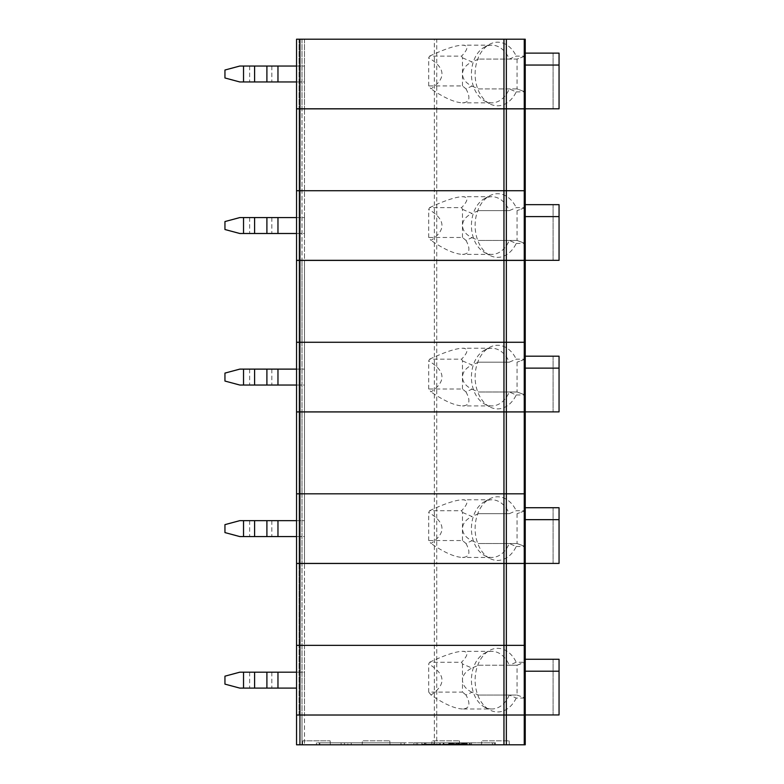<?xml version="1.0" encoding="UTF-8"?>
<svg xmlns="http://www.w3.org/2000/svg" width="784" height="784" viewBox="0 0 784 784"><rect width="100%" height="100%" fill="white"/><g stroke="black" fill="none" stroke-linecap="round" stroke-linejoin="round"><path stroke-width="0.59" stroke-dasharray="3.92 2.94" d="M453.818 742.811L456.288 742.811L456.288 744.202L453.818 744.202L458.973 744.202L448.673 744.202L466.578 744.202L452.701 744.202L458.973 744.202L456.288 744.202L456.288 742.811L453.818 742.811L453.818 744.202L452.035 744.202L453.818 744.202L453.818 742.811L463.893 742.811L463.893 744.202L466.578 744.202L448.673 744.202L466.578 744.202L458.973 744.202L464.334 744.202L463.893 742.811L465.461 742.811L465.461 744.202L465.461 742.811L466.578 742.811L466.578 744.202L466.578 742.811L448.673 742.811L448.673 744.202L449.35 744.202L448.673 744.202L448.673 742.811L466.578 742.811L466.353 744.202L466.353 742.811L464.785 742.811L464.785 744.202L464.785 742.811L462.991 742.811L462.991 744.202L458.522 744.202L462.991 744.202L462.991 742.811L461.874 742.811L461.874 744.202L449.35 744.202L461.874 744.202L461.874 742.811L458.522 742.811L458.522 744.202L458.522 742.811L460.531 742.811L456.729 742.811L458.522 742.811L456.729 742.811L456.729 744.202L448.899 744.202L456.729 744.202L456.729 742.811L449.8 742.811L449.8 744.202L449.8 742.811L466.578 742.811L448.673 742.811L448.899 744.202L448.899 742.811L449.35 744.202L449.35 742.811L450.467 742.811L448.673 742.811L458.973 742.811L458.973 744.202L458.973 742.811L456.288 742.811L456.288 744.202L456.288 742.811L452.701 742.811L453.818 742.811L453.818 744.202L453.818 742.811L452.035 742.811L452.701 742.811L452.701 744.202L452.701 742.811L453.818 742.811M481.494 744.8L509.335 744.8L481.494 744.8L481.709 740.821L509.11 740.821L481.709 740.821M362.169 744.8L390.011 744.8L362.169 744.8L362.394 740.821L389.795 740.821L362.394 740.821M431.778 744.8L459.61 744.8L431.778 744.8L431.994 740.821L459.395 740.821L431.994 740.821M404.328 744.8L404.328 742.811L421.018 742.811L421.018 744.8L400.947 744.8L400.947 742.811L319.813 742.811L319.813 744.8L347.851 744.8L347.851 742.811M421.018 744.8L445.694 744.8L445.694 742.811L421.018 742.811M404.328 742.811L400.947 742.811L400.947 744.8L351.232 744.8L351.232 742.811L351.232 744.8L347.851 744.8M445.694 744.8L495.41 744.8L470.557 744.8L470.557 742.811L470.557 744.8L316.432 744.8L316.432 742.811L316.432 744.8L319.813 744.8M319.402 744.8L319.402 742.811L316.432 742.811L319.813 742.811M319.402 742.811L495.41 742.811L495.41 744.8L495.41 742.811L445.694 742.811M461.59 742.811L461.59 744.202L449.438 744.202L449.438 742.811L469.567 742.811L424.556 742.811L439.52 742.811L439.52 744.202L424.556 744.202L424.556 742.811M449.673 742.811L440.128 742.811L443.92 742.811L443.92 744.202L458.885 744.202L458.885 742.811L443.92 742.811M421.861 742.811L421.861 744.202L434.013 744.202L434.013 742.811L413.883 742.811L458.885 742.811M433.777 742.811L439.52 742.811M421.861 744.202L458.885 744.202M449.673 744.202L443.92 744.202M461.59 744.202L424.556 744.202M433.777 744.202L439.52 744.202M434.013 742.811L434.013 744.202M449.438 742.811L449.438 744.202M463.667 742.811L458.072 742.811L464.334 742.811L463.667 742.811L463.667 744.202M464.334 742.811L464.334 744.202L464.334 742.811L458.973 742.811L464.334 742.811L464.334 744.202L464.334 742.811L463.893 744.202L463.893 742.811L463.893 744.202L463.893 742.811L463.217 742.811L463.217 744.202L463.217 742.811L462.55 742.811L462.55 744.202L462.55 742.811L461.433 742.811L461.433 744.202L461.433 742.811L458.973 742.811L458.973 744.202L458.973 742.811L456.288 742.811L464.334 742.811L464.334 744.202L464.334 742.811M464.118 742.811L464.118 744.202M460.531 742.811L460.531 744.202L460.531 742.811M459.414 742.811L459.414 744.202M458.748 742.811L458.748 744.202M458.297 742.811L458.297 744.202M458.072 742.811L458.072 744.202L458.072 742.811M457.631 742.811L457.631 744.202M461.874 742.811L461.874 744.202L461.874 742.811M463.442 742.811L463.442 744.202M465.676 742.811L465.676 744.202M466.578 742.811L466.578 744.202L466.578 742.811M448.673 742.811L448.673 744.202L448.673 742.811M455.837 742.811L455.837 744.202L455.837 742.811M456.063 742.811L456.063 744.202M451.359 742.811L452.035 742.811L450.918 742.811L451.359 744.202L451.359 742.811L451.359 744.202L451.359 742.811L451.359 744.202L451.359 742.811L452.035 742.811L452.035 744.202L452.035 742.811L452.701 742.811L450.918 742.811L450.918 744.202L451.359 742.811M452.26 742.811L452.26 744.202L452.26 742.811M453.377 742.811L453.377 744.202L453.377 742.811M454.72 742.811L454.72 744.202L454.72 742.811M456.729 742.811L456.729 744.202M462.991 742.811L462.991 744.202M464.785 742.811L464.785 744.202M465.902 742.811L465.902 744.202L465.902 742.811M466.353 742.811L466.353 744.202M465.461 742.811L465.461 744.202L465.461 742.811M458.522 742.811L458.522 744.202L458.522 742.811M450.467 742.811L450.467 744.202L450.467 742.811M449.35 742.811L449.35 744.202L449.35 742.811M448.899 742.811L448.899 744.202L448.899 742.811M449.8 742.811L449.8 744.202L449.8 742.811M296.548 744.8L436.737 744.8L436.737 715.018L524.251 715.018L296.548 715.018L296.548 744.8L296.548 715.018L299.047 715.018L296.548 715.018L296.548 744.8M301.997 744.8L304.496 744.8L301.997 744.8L301.997 715.018L304.496 715.018L304.496 744.8L304.496 715.018L299.047 715.018L304.496 715.018L299.047 715.018L301.997 715.018L301.997 744.8M462.472 663.96L462.472 692.086L428.721 692.086L428.721 663.96A28.832 20.394 90 0 1 429.603 662.255L461.58 662.255A28.832 20.394 90 0 1 462.472 663.96L471.939 668.046L478.534 665.234L517.048 665.234L517.048 695.065L509.277 695.065A28.832 20.394 90 0 1 491.833 708.981L462.472 708.981C469.665 708.628 470.831 703.963 465.98 694.996L471.939 692.252L478.534 695.065L517.048 695.065L525.241 698.044L525.241 715.018L524.251 715.018L525.241 715.018L525.241 744.8L436.737 744.8M316.432 744.8L302.506 744.8L316.432 744.8M302.732 740.821L302.506 744.8L302.732 740.821L330.133 740.821L302.732 740.821M461.433 742.811L461.433 744.202L461.433 742.811M462.55 742.811L462.55 744.202L462.55 742.811M463.217 742.811L463.217 744.202L463.217 742.811M463.893 742.811L463.893 744.202L463.893 742.811M458.973 742.811L458.973 744.202M452.701 742.811L452.701 744.202L452.701 742.811M452.035 742.811L452.035 744.202L452.035 742.811M450.918 742.811L450.918 744.202L450.918 742.811M478.534 665.234L509.277 665.234A767.007 185.494 -14.4 0 0 516.225 662.255L524.251 662.255L524.251 645.35L296.548 645.35L296.548 715.018L436.737 715.018L436.737 563.412L296.548 563.412L301.997 563.412L301.997 645.35L304.496 645.35L299.047 645.35L304.496 645.35L304.496 715.018L304.496 645.35L296.548 645.35L301.997 645.35L301.997 563.412L304.496 563.412L304.496 645.35L304.496 563.412L296.548 563.412L296.548 645.35L296.548 563.412L296.548 645.35L525.241 645.35L524.251 645.35L524.251 563.412L525.241 563.412L525.241 698.044L516.225 698.044A767.007 185.494 -165.6 0 0 509.277 695.065L478.534 695.065M436.737 563.412L524.251 563.412M304.496 411.874L304.496 493.812L296.548 493.812L296.548 411.874L301.997 411.874L296.548 411.874L296.548 493.812L525.241 493.812L524.251 493.812L524.251 411.874L296.548 411.874L296.548 493.812L304.496 493.812L301.997 493.812L304.496 493.812L304.496 563.48L301.997 563.48L304.496 563.48L304.496 411.874L301.997 411.874L304.496 411.874M524.251 411.874L525.241 411.874L525.241 356.191L525.241 563.48L436.737 563.48L436.737 493.812L524.251 493.812L524.251 510.717L525.241 510.717L517.048 513.696L524.986 510.805M304.496 260.337L304.496 342.275L296.548 342.275L296.548 260.337L301.997 260.337L296.548 260.337L296.548 342.275L525.241 342.275L524.251 342.275L524.251 260.337L296.548 260.337L296.548 342.275L304.496 342.275L301.997 342.275L304.496 342.275L304.496 411.943L301.997 411.943L304.496 411.943L304.496 260.337L301.997 260.337L304.496 260.337M524.251 260.337L525.241 260.337L525.241 204.653L525.241 411.943L436.737 411.943L436.737 342.275L524.251 342.275L524.251 359.18L525.241 359.18L517.048 362.159L524.986 359.268M301.997 190.737L296.548 190.737L296.548 108.8L304.496 108.8L304.496 260.406L301.997 260.406L304.496 260.406L304.496 108.8L296.548 108.8L296.548 190.737L525.241 190.737L524.251 190.737L524.251 108.8L296.548 108.8L296.548 190.737L301.997 190.737L301.997 108.8L301.997 260.406L299.047 260.406L301.997 260.406L301.997 190.737M524.251 108.8L525.241 108.8L525.241 53.116L525.241 260.406L436.737 260.406L436.737 190.737L524.251 190.737L524.251 207.642L525.241 207.642L517.048 210.622L524.986 207.731M249.675 672.192L249.675 688.107L239.796 688.107L224.949 684.128L224.949 676.171L239.796 672.192L304.496 672.192L304.496 688.107L304.496 672.192L296.548 672.192M277.967 672.192L277.967 688.107L296.548 688.107M249.675 688.107L277.967 688.107M559.051 671.202L525.241 671.202L525.241 659.266L559.051 659.266L553.083 659.266L559.051 659.266L559.051 714.949L553.083 714.949L559.051 714.949L559.051 659.266L559.051 714.949L525.241 714.949L525.241 659.266M553.083 659.266L553.083 714.949L553.083 659.266M525.241 671.202L525.241 714.949M296.548 645.35L299.047 645.35L296.548 645.35L296.548 715.018L296.548 645.35M462.472 708.981C454.563 708.628 444.077 703.963 431.024 694.996C446.361 684.481 445.586 674.142 428.721 663.96M429.603 662.255C444.685 655.179 455.631 651.533 462.472 651.318C468.636 651.533 468.342 655.179 461.58 662.255M491.833 708.981A28.832 20.394 90 0 1 484.404 707.011A28.832 20.394 90 0 1 471.439 680.149A28.832 20.394 90 0 1 484.404 653.288A28.832 20.394 90 0 1 491.833 651.318A28.832 20.394 90 0 1 509.277 665.234L517.048 665.234L524.251 662.255M516.225 698.044A31.821 22.501 90 0 1 489.432 709.785A31.821 22.501 90 0 1 475.124 680.149A31.821 22.501 90 0 1 489.432 650.514A31.821 22.501 90 0 1 516.225 662.255M517.048 695.065L524.986 697.956M465.98 694.996L462.472 692.086M471.939 692.252C465.833 689.214 462.678 685.177 462.472 680.149C462.678 675.122 465.833 671.084 471.939 668.046M428.721 692.086L431.024 694.996M517.048 665.234L524.986 662.343M296.548 536.57L304.496 536.57L304.496 520.654L239.796 520.654L224.949 524.633L224.949 532.591L239.796 536.57L304.496 536.57L304.496 520.654L296.548 520.654M559.051 519.665L525.241 519.665L525.241 507.728L559.051 507.728L553.083 507.728L559.051 507.728L559.051 563.412L553.083 563.412L559.051 563.412L559.051 507.728L559.051 563.412L525.241 563.412L525.241 507.728M484.404 555.474L489.432 558.247A31.821 22.501 90 0 0 516.225 546.507A767.007 185.494 -165.6 0 0 509.277 543.528A28.832 20.394 90 0 1 491.833 557.444A28.832 20.394 90 0 1 484.404 555.474A28.832 20.394 90 0 1 471.439 528.612A28.832 20.394 90 0 1 484.404 501.75A28.832 20.394 90 0 1 491.833 499.78A28.832 20.394 90 0 1 509.277 513.696L478.534 513.696L509.277 513.696A767.007 185.494 -14.4 0 0 516.225 510.717L524.251 510.717M462.472 540.548L462.472 528.612C462.678 533.639 465.833 537.677 471.939 540.715L465.98 543.459L462.472 540.548L428.721 540.548L431.024 543.459C446.361 532.944 445.586 522.605 428.721 512.422A28.832 20.394 90 0 1 429.603 510.717L461.58 510.717A28.832 20.394 90 0 1 462.472 512.422L462.472 528.612C462.678 523.585 465.833 519.557 471.939 516.509L462.472 512.422M429.603 510.717C444.685 503.642 455.631 499.996 462.472 499.78C468.636 499.996 468.342 503.642 461.58 510.717M436.737 411.874L436.737 493.812L296.548 493.812L301.997 493.812L296.548 493.812L296.548 563.48L436.737 563.48M489.432 558.247A31.821 22.501 90 0 1 475.124 528.612A31.821 22.501 90 0 1 489.432 498.977A31.821 22.501 90 0 1 516.225 510.717M516.225 546.507L525.241 546.507L517.048 543.528L524.986 546.419M525.241 519.665L525.241 563.412M296.548 563.48L296.548 493.812L296.548 563.48M517.048 513.696L517.048 543.528L478.534 543.528L517.048 543.528M478.534 513.696L471.939 516.509M471.939 540.715L478.534 543.528M428.721 540.548L428.721 512.422M465.98 543.459C470.831 552.426 469.665 557.091 462.472 557.444C454.563 557.091 444.077 552.426 431.024 543.459M553.083 507.728L553.083 563.412L553.083 507.728M296.548 385.032L304.496 385.032L304.496 369.117L239.796 369.117L224.949 373.096L224.949 381.053L239.796 385.032L304.496 385.032L304.496 369.117L296.548 369.117M525.241 368.127L559.051 368.127M525.241 356.191L559.051 356.191L553.083 356.191L559.051 356.191L559.051 411.874L553.083 411.874L559.051 411.874L559.051 356.191L559.051 411.874L525.241 411.874M484.404 403.936L489.432 406.71A31.821 22.501 90 0 0 516.225 394.969A767.007 185.494 -165.6 0 0 509.277 391.99A28.832 20.394 90 0 1 491.833 405.916A28.832 20.394 90 0 1 484.404 403.936A28.832 20.394 90 0 1 471.439 377.075A28.832 20.394 90 0 1 484.404 350.213A28.832 20.394 90 0 1 491.833 348.243A28.832 20.394 90 0 1 509.277 362.159L478.534 362.159L509.277 362.159A767.007 185.494 -14.4 0 0 516.225 359.18L524.251 359.18M462.472 389.011L462.472 377.075C462.678 382.102 465.833 386.14 471.939 389.178L465.98 391.922L462.472 389.011L428.721 389.011L431.024 391.922C446.361 381.416 445.586 371.067 428.721 360.885A28.832 20.394 90 0 1 429.603 359.18L461.58 359.18A28.832 20.394 90 0 1 462.472 360.885L462.472 377.075C462.678 372.047 465.833 368.019 471.939 364.972L462.472 360.885M429.603 359.18C444.685 352.104 455.631 348.459 462.472 348.243C468.636 348.459 468.342 352.104 461.58 359.18M436.737 260.337L436.737 342.275L296.548 342.275L301.997 342.275L296.548 342.275L296.548 411.943L436.737 411.943M489.432 406.71A31.821 22.501 90 0 1 475.124 377.075A31.821 22.501 90 0 1 489.432 347.439A31.821 22.501 90 0 1 516.225 359.18M516.225 394.969L525.241 394.969L517.048 391.99L524.986 394.881M296.548 411.943L296.548 342.275L296.548 411.943M517.048 362.159L517.048 391.99L478.534 391.99L517.048 391.99M478.534 362.159L471.939 364.972M471.939 389.178L478.534 391.99M428.721 389.011L428.721 360.885M465.98 391.922C470.831 400.889 469.665 405.553 462.472 405.916C454.563 405.553 444.077 400.889 431.024 391.922M553.083 356.191L553.083 411.874L553.083 356.191M296.548 233.495L304.496 233.495L304.496 217.58L239.796 217.58L224.949 221.558L224.949 229.516L239.796 233.495L304.496 233.495L304.496 217.58L296.548 217.58M525.241 216.59L559.051 216.59M525.241 204.653L559.051 204.653L553.083 204.653L559.051 204.653L559.051 260.337L553.083 260.337L559.051 260.337L559.051 204.653L559.051 260.337L525.241 260.337M484.404 252.399L489.432 255.172A31.821 22.501 90 0 0 516.225 243.432A767.007 185.494 -165.6 0 0 509.277 240.453A28.832 20.394 90 0 1 491.833 254.379A28.832 20.394 90 0 1 484.404 252.399A28.832 20.394 90 0 1 471.439 225.537A28.832 20.394 90 0 1 484.404 198.685A28.832 20.394 90 0 1 491.833 196.706A28.832 20.394 90 0 1 509.277 210.622L478.534 210.622L509.277 210.622A767.007 185.494 -14.4 0 0 516.225 207.642L524.251 207.642M462.472 237.474L462.472 225.537C462.678 230.565 465.833 234.602 471.939 237.64L465.98 240.384L462.472 237.474L428.721 237.474L431.024 240.384C446.361 229.879 445.586 219.53 428.721 209.348A28.832 20.394 90 0 1 429.603 207.642L461.58 207.642A28.832 20.394 90 0 1 462.472 209.348L462.472 225.537C462.678 220.51 465.833 216.482 471.939 213.434L462.472 209.348M429.603 207.642C444.685 200.567 455.631 196.921 462.472 196.706C468.636 196.921 468.342 200.567 461.58 207.642M436.737 108.8L436.737 190.737L296.548 190.737L299.047 190.737L296.548 190.737L296.548 260.406L436.737 260.406M489.432 255.172A31.821 22.501 90 0 1 475.124 225.537A31.821 22.501 90 0 1 489.432 195.902A31.821 22.501 90 0 1 516.225 207.642M516.225 243.432L525.241 243.432L517.048 240.453L524.986 243.344M296.548 260.406L296.548 190.737L296.548 260.406M517.048 210.622L517.048 240.453L478.534 240.453L517.048 240.453M478.534 210.622L471.939 213.434M471.939 237.64L478.534 240.453M428.721 237.474L428.721 209.348M465.98 240.384C470.831 249.351 469.665 254.016 462.472 254.379C454.563 254.016 444.077 249.351 431.024 240.384M553.083 204.653L553.083 260.337L553.083 204.653M517.048 59.084L517.048 88.915L525.241 91.904L525.241 56.105L517.048 59.084L478.534 59.084L517.048 59.084L525.241 56.105L525.241 39.2L296.548 39.2L304.496 39.2L296.548 39.2L296.548 108.868L436.737 108.868L436.737 39.2M524.986 56.193L524.251 56.105L524.251 39.2M296.548 81.957L304.496 81.957L304.496 66.042L239.796 66.042L224.949 70.021L224.949 77.979L239.796 81.957L304.496 81.957L304.496 66.042L296.548 66.042M525.241 65.052L559.051 65.052M525.241 53.116L559.051 53.116L553.083 53.116L559.051 53.116L559.051 108.8L553.083 108.8L559.051 108.8L559.051 53.116L559.051 108.8L525.241 108.8M484.404 100.862L489.432 103.635A31.821 22.501 90 0 0 516.225 91.904A767.007 185.494 -165.6 0 0 509.277 88.915A28.832 20.394 90 0 1 491.833 102.841A28.832 20.394 90 0 1 484.404 100.862A28.832 20.394 90 0 1 471.439 74A28.832 20.394 90 0 1 484.404 47.148A28.832 20.394 90 0 1 491.833 45.168A28.832 20.394 90 0 1 509.277 59.084A767.007 185.494 -14.4 0 0 516.225 56.105L524.251 56.105M462.472 85.936L462.472 74C462.678 79.027 465.833 83.065 471.939 86.103L465.98 88.847L462.472 85.936L428.721 85.936L431.024 88.847C446.361 78.341 445.586 67.992 428.721 57.82A28.832 20.394 90 0 1 429.603 56.105L461.58 56.105A28.832 20.394 90 0 1 462.472 57.82L462.472 74C462.678 68.972 465.833 64.945 471.939 61.897L462.472 57.82M429.603 56.105C444.685 49.029 455.631 45.384 462.472 45.168C468.636 45.384 468.342 49.029 461.58 56.105M304.496 39.2L304.496 108.868L304.496 39.2M471.939 86.103L478.534 88.915L517.048 88.915L525.241 91.904L525.241 108.868L436.737 108.868M489.432 103.635A31.821 22.501 90 0 1 475.124 74A31.821 22.501 90 0 1 489.432 44.365A31.821 22.501 90 0 1 516.225 56.105M516.225 91.904L524.986 91.806M296.548 108.868L296.548 39.2L296.548 108.868M478.534 59.084L471.939 61.897M428.721 85.936L428.721 57.82M465.98 88.847C470.831 97.814 469.665 102.479 462.472 102.841C454.563 102.479 444.077 97.814 431.024 88.847M553.083 53.116L553.083 108.8L553.083 53.116M517.048 88.915L478.534 88.915M417.656 742.811L417.656 744.8M341.109 744.8L341.109 742.811M344.47 744.8L344.47 742.811M467.176 744.8L467.176 742.811M492.43 744.8L492.43 742.811M494.42 744.8L494.42 742.811M471.547 744.8L471.547 742.811M469.155 744.8L469.155 742.811M425.937 742.811L425.937 744.202M467.264 742.811L467.264 744.202M424.987 742.811L424.987 744.202M416.186 742.811L416.186 744.202M457.513 742.811L457.513 744.202M458.464 742.811L458.464 744.202M299.047 715.018L299.047 645.35L299.047 715.018M299.929 744.8L299.929 563.412M524.251 744.8L524.251 698.044M434.346 744.8L434.346 563.412M299.047 563.412L299.047 645.35L299.047 563.412M301.997 411.874L301.997 493.812L301.997 411.874M299.047 411.874L299.047 563.48L299.047 411.874M299.929 563.48L299.929 411.874M434.346 563.48L434.346 411.874M301.997 260.337L301.997 342.275L301.997 260.337M299.047 260.337L299.047 411.943L299.047 260.337M299.929 411.943L299.929 260.337M434.346 411.943L434.346 260.337M299.047 108.8L299.047 260.406L299.047 108.8M299.929 260.406L299.929 108.8M434.346 260.406L434.346 108.8M243.53 672.192L243.53 688.107M271.823 672.192L271.823 688.107M301.997 645.35L301.997 715.018L301.997 645.35M301.997 493.812L301.997 563.48L301.997 493.812M524.251 563.48L524.251 546.507M277.967 520.654L277.967 536.57M271.823 520.654L271.823 536.57M249.675 520.654L249.675 536.57M243.53 520.654L243.53 536.57M301.997 342.275L301.997 411.943L301.997 342.275M524.251 411.943L524.251 394.969M277.967 369.117L277.967 385.032M271.823 369.117L271.823 385.032M249.675 369.117L249.675 385.032M243.53 369.117L243.53 385.032M524.251 260.406L524.251 243.432M277.967 217.58L277.967 233.495M271.823 217.58L271.823 233.495M249.675 217.58L249.675 233.495M243.53 217.58L243.53 233.495M301.997 39.2L301.997 108.868L301.997 39.2M299.047 39.2L299.047 108.868L299.047 39.2M434.346 108.868L434.346 39.2M299.929 108.868L299.929 39.2M524.251 108.868L524.251 91.904M277.967 66.042L277.967 81.957M271.823 66.042L271.823 81.957M249.675 66.042L249.675 81.957M243.53 66.042L243.53 81.957M509.11 740.821L509.335 744.8M389.795 740.821L390.011 744.8M459.395 740.821L459.61 744.8M469.567 744.202L469.567 742.811M443.323 744.202L443.323 742.811M413.883 744.202L413.883 742.811M440.128 744.202L440.128 742.811M330.133 740.821L330.348 744.8L330.133 740.821M491.833 651.318L462.472 651.318M484.404 707.011L489.432 709.785M484.404 653.288L489.432 650.514M484.404 501.75L489.432 498.977M491.833 499.78L462.472 499.78M491.833 557.444L462.472 557.444M484.404 350.213L489.432 347.439M491.833 348.243L462.472 348.243M491.833 405.916L462.472 405.916M484.404 198.685L489.432 195.902M491.833 196.706L462.472 196.706M491.833 254.379L462.472 254.379M484.404 47.148L489.432 44.365M491.833 45.168L462.472 45.168M491.833 102.841L462.472 102.841"/><path stroke-width="1.18" d="M503.955 744.8L296.548 744.8L296.548 715.018L525.241 715.018L296.548 715.018L296.548 563.412L506.346 563.412L506.346 645.35L296.548 645.35L506.346 645.35L506.346 744.8L503.955 744.8L503.955 563.412M524.251 744.8L524.251 563.412L525.241 563.412L525.241 645.35L524.251 645.35L525.241 645.35L525.241 744.8L506.346 744.8M524.251 563.412L506.346 563.412M524.251 645.35L506.346 645.35L524.251 645.35M524.251 563.48L524.251 493.812L506.346 493.812L506.346 563.48L525.241 563.48L525.241 493.812L524.251 493.812L525.241 493.812L525.241 411.874L506.346 411.874L506.346 493.812L296.548 493.812L296.548 411.874L506.346 411.874M524.251 411.943L524.251 342.275L506.346 342.275L506.346 411.943L525.241 411.943L525.241 342.275L524.251 342.275L525.241 342.275L525.241 260.337L506.346 260.337L506.346 342.275L296.548 342.275L296.548 260.337L506.346 260.337M503.955 108.8L506.346 108.8L506.346 190.737L296.548 190.737L296.548 108.8L503.955 108.8L503.955 190.737L506.346 190.737L506.346 260.406L524.251 260.406L524.251 190.737L506.346 190.737L525.241 190.737L525.241 108.8L506.346 108.8M524.251 260.406L525.241 260.406L525.241 190.737L524.251 190.737L524.251 108.8M296.548 688.107L239.796 688.107L224.949 684.128L224.949 676.171L239.796 672.192L243.53 672.192L243.53 688.107M296.548 672.192L243.53 672.192M525.241 714.949L559.051 714.949L559.051 659.266L525.241 659.266M559.051 671.202L525.241 671.202M296.548 520.654L239.796 520.654L224.949 524.633L224.949 532.591L239.796 536.57L296.548 536.57M525.241 563.412L559.051 563.412L559.051 507.728L525.241 507.728M559.051 519.665L525.241 519.665M524.251 411.874L524.251 493.812L503.955 493.812L503.955 563.48L296.548 563.48L296.548 493.812L503.955 493.812L503.955 411.874M506.346 563.48L503.955 563.48M296.548 369.117L239.796 369.117L224.949 373.096L224.949 381.053L239.796 385.032L296.548 385.032M525.241 411.874L559.051 411.874L559.051 356.191L525.241 356.191M559.051 368.127L525.241 368.127M524.251 260.337L524.251 342.275L503.955 342.275L503.955 411.943L296.548 411.943L296.548 342.275L503.955 342.275L503.955 260.337M506.346 411.943L503.955 411.943M296.548 217.58L239.796 217.58L224.949 221.558L224.949 229.516L239.796 233.495L296.548 233.495M525.241 260.337L559.051 260.337L559.051 204.653L525.241 204.653M559.051 216.59L525.241 216.59M296.548 190.737L503.955 190.737L503.955 260.406L296.548 260.406L296.548 190.737M506.346 260.406L503.955 260.406M296.548 66.042L239.796 66.042L224.949 70.021L224.949 77.979L239.796 81.957L296.548 81.957M525.241 108.8L559.051 108.8L559.051 53.116L525.241 53.116M559.051 65.052L525.241 65.052M524.251 39.2L506.346 39.2L506.346 108.868L524.251 108.868L524.251 39.2L525.241 39.2L525.241 108.868L524.251 108.868M506.346 108.868L296.548 108.868L296.548 39.2L506.346 39.2M299.929 744.8L299.929 563.412M299.929 563.48L299.929 411.874M299.929 411.943L299.929 260.337M299.929 260.406L299.929 108.8M254.594 672.192L254.594 688.107M277.967 672.192L277.967 688.107M266.903 672.192L266.903 688.107M277.967 520.654L277.967 536.57M266.903 520.654L266.903 536.57M254.594 520.654L254.594 536.57M243.53 520.654L243.53 536.57M277.967 369.117L277.967 385.032M266.903 369.117L266.903 385.032M254.594 369.117L254.594 385.032M243.53 369.117L243.53 385.032M277.967 217.58L277.967 233.495M266.903 217.58L266.903 233.495M254.594 217.58L254.594 233.495M243.53 217.58L243.53 233.495M299.929 108.868L299.929 39.2M503.955 39.2L503.955 108.868M277.967 66.042L277.967 81.957M266.903 66.042L266.903 81.957M254.594 66.042L254.594 81.957M243.53 66.042L243.53 81.957"/></g></svg>
